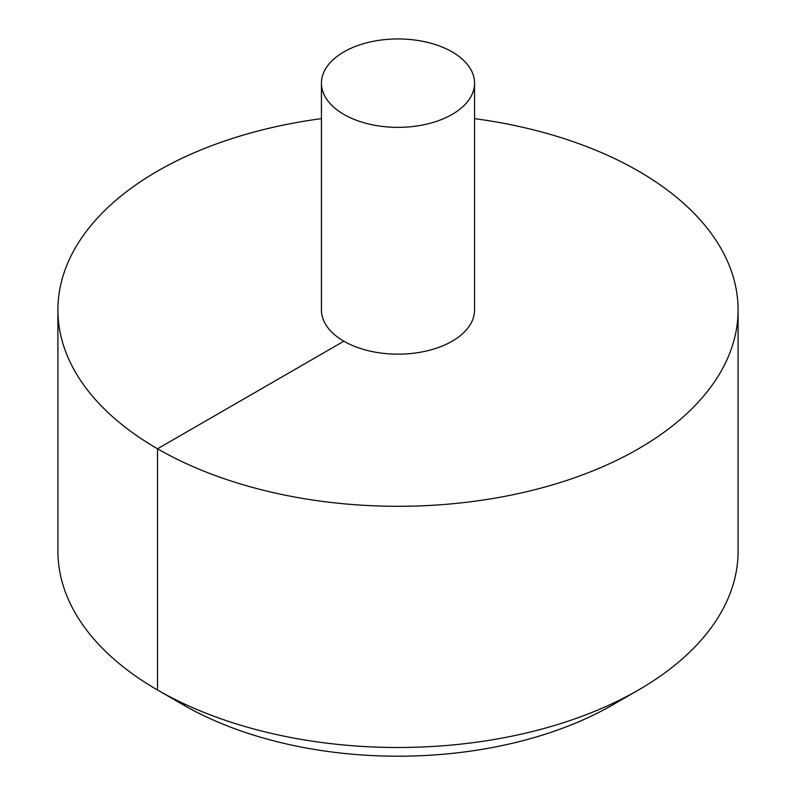 <?xml version="1.0" encoding="UTF-8"?>
<svg xmlns="http://www.w3.org/2000/svg" width="796" height="796" viewBox="0 0 796 796"><rect width="100%" height="100%" fill="white"/><g stroke="black" fill="none" stroke-linecap="round" stroke-linejoin="round"><path stroke-width="1.19" d="M321.435 118.644A340.091 196.343 0 0 0 157.518 171.11A340.091 196.343 0 0 0 57.909 309.952A340.091 196.343 0 0 0 398 506.296A340.091 196.343 0 0 0 738.091 309.952A340.091 196.343 0 0 0 474.565 118.644M57.909 309.952L57.909 551.16A340.091 196.343 0 0 0 157.518 689.993A340.091 196.343 0 0 0 638.482 689.993A340.091 196.343 0 0 0 738.091 551.16L738.091 309.952M321.435 83.152L321.435 309.952A76.565 44.208 0 0 0 398 354.16A76.565 44.208 0 0 0 474.565 309.952L474.565 83.152A76.565 44.208 0 0 0 427.303 42.317A76.565 44.208 0 0 0 343.862 51.899A76.565 44.208 0 0 0 321.435 83.152A76.565 44.208 0 0 0 398 127.36A76.565 44.208 0 0 0 474.565 83.152M638.482 689.993L612.781 704.838A303.734 175.359 180 0 1 612.771 704.838A303.734 175.359 180 0 1 183.219 704.838L157.518 689.993M185.299 704.37L183.229 704.838L157.518 689.993L157.518 448.795L343.862 341.205"/></g></svg>
